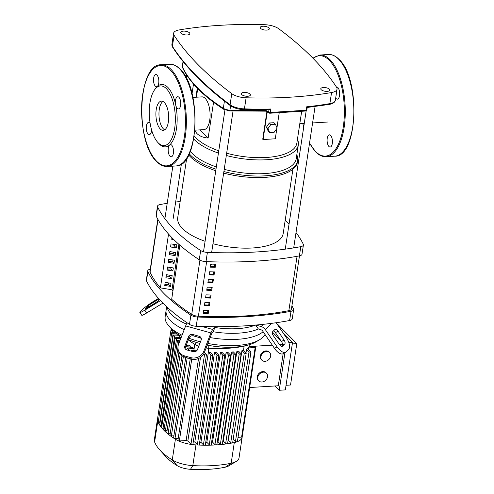 <?xml version="1.0" encoding="UTF-8"?>
<svg xmlns="http://www.w3.org/2000/svg" width="494" height="494" viewBox="0 0 494 494"><rect width="100%" height="100%" fill="white"/><g stroke="black" fill="none" stroke-linecap="round" stroke-linejoin="round"><path stroke-width="0.74" d="M203.343 312.622A219.095 87.716 8.6 0 0 207.523 312.739L207.881 310.368M207.523 312.739L208.24 313.468A220.793 88.395 -171.4 0 1 203.238 313.32L203.701 310.244A220.793 88.395 8.6 0 0 208.709 310.386L208.24 313.468M204.504 304.928A219.095 87.716 8.6 0 0 208.69 305.045L209.048 302.674M208.69 305.045L209.407 305.774A220.793 88.395 -171.4 0 1 204.399 305.625L204.862 302.55A220.793 88.395 8.6 0 0 209.87 302.692L209.407 305.774M205.671 297.234A219.095 87.716 8.6 0 0 209.851 297.351L210.209 294.98M209.851 297.351L210.568 298.08A220.793 88.395 -171.4 0 1 205.56 297.931L206.029 294.856A220.793 88.395 8.6 0 0 211.037 294.998L210.568 298.08M206.832 289.54A219.095 87.716 8.6 0 0 211.018 289.657L211.376 287.286M211.018 289.657L211.735 290.386A220.793 88.395 -171.4 0 1 206.727 290.237L207.19 287.162A220.793 88.395 8.6 0 0 212.198 287.304L211.735 290.386M207.993 281.846A219.095 87.716 8.6 0 0 212.179 281.963L212.537 279.592M212.179 281.963L212.895 282.692A220.793 88.395 -171.4 0 1 207.888 282.543L208.357 279.468A220.793 88.395 8.6 0 0 213.359 279.61L212.895 282.692M209.16 274.151A219.095 87.716 8.6 0 0 213.346 274.269L213.704 271.898M213.346 274.269L214.063 274.997A220.793 88.395 -171.4 0 1 209.055 274.849L209.518 271.774A220.793 88.395 8.6 0 0 214.526 271.916L214.063 274.997M210.321 266.451A219.095 87.716 8.6 0 0 214.507 266.575L214.865 264.204M214.507 266.575L215.223 267.303A220.793 88.395 -171.4 0 1 210.216 267.155L210.685 264.074A220.793 88.395 8.6 0 0 215.687 264.222L215.223 267.303M171.677 299.29L179.847 245.166L171.677 299.29A220.793 88.395 8.6 0 0 191.728 314.382A6.793 2.717 8.6 0 0 198.384 316.228A220.793 88.395 8.6 0 0 288.848 310.67A6.793 2.717 8.6 0 0 291.435 308.997L299.469 255.873M171.023 267.668A219.095 87.716 8.6 0 0 167.343 268.174M157.821 219.25L149.923 271.465A6.793 2.717 8.6 0 0 150.053 272.2A220.793 88.395 8.6 0 0 160.396 287.872L172.005 289.793L172.949 290.756M268.897 27.917A4.588 1.834 -171.4 0 1 269.304 28.856A4.588 1.834 -171.4 0 1 265.605 30.097A4.588 1.834 -171.4 0 1 260.641 28.424A4.588 1.834 -171.4 0 1 260.233 27.485A4.588 1.834 -171.4 0 1 263.932 26.238A4.588 1.834 -171.4 0 1 268.897 27.917M189.437 32.795A4.588 1.834 -171.4 0 1 189.844 33.734A4.588 1.834 -171.4 0 1 186.152 34.975A4.588 1.834 -171.4 0 1 181.187 33.302A4.588 1.834 -171.4 0 1 180.779 32.363A4.588 1.834 -171.4 0 1 184.472 31.122A4.588 1.834 -171.4 0 1 189.437 32.795M329.436 89.192A4.588 1.834 -171.4 0 1 329.844 90.13A4.588 1.834 -171.4 0 1 326.151 91.371A4.588 1.834 -171.4 0 1 321.186 89.698A4.588 1.834 -171.4 0 1 320.773 88.759A4.588 1.834 -171.4 0 1 324.472 87.518A4.588 1.834 -171.4 0 1 329.436 89.192M249.976 94.076A4.588 1.834 -171.4 0 1 250.384 95.015A4.588 1.834 -171.4 0 1 246.691 96.256A4.588 1.834 -171.4 0 1 241.727 94.582A4.588 1.834 -171.4 0 1 241.319 93.644A4.588 1.834 -171.4 0 1 245.012 92.403A4.588 1.834 -171.4 0 1 249.976 94.076M337.044 89.136A13.585 5.44 -171.4 0 1 331.548 92.545A240.232 96.176 -171.4 0 1 246.105 97.793A13.585 5.44 -171.4 0 1 231.766 93.662A460.476 184.355 -171.4 0 1 174.073 35.272A13.585 5.44 -171.4 0 1 173.573 33.357A13.585 5.44 -171.4 0 1 179.075 29.949A240.232 96.176 -171.4 0 1 264.518 24.7A13.585 5.44 -171.4 0 1 278.857 28.831A460.476 184.355 -171.4 0 1 336.544 87.228A13.585 5.44 -171.4 0 1 337.044 89.136L335.37 100.22C335 102.289 332.981 103.691 329.307 104.419A1.359 0.797 -99.7 0 0 329.875 103.629A240.232 96.176 -171.4 0 1 306.7 106.79L307.077 107.383M306.7 106.79L306.175 110.242A1.359 0.685 85 0 1 305.632 111.033A1.359 1.359 0 0 0 306.86 109.878L307.225 107.464L329.307 104.419M306.86 109.878A1.359 0.543 -171.4 0 1 306.175 110.242L270.323 112.441L270.842 108.995L268.977 109.724M268.964 109.81L268.637 111.94A1.359 1.186 118.3 0 0 269.786 113.188A1.359 0.488 -92.2 0 0 269.909 113.225L305.632 111.033A1.359 0.685 85 0 1 305.446 110.996M263.314 109.878L269.218 113.064A1.359 1.359 0 0 0 269.909 113.225A1.359 0.488 -92.2 0 0 270.323 112.441A1.359 0.543 -171.4 0 1 268.637 111.94L264.79 109.866M200.07 129.866L208.141 138.036C203.306 137.665 199.545 136.134 196.859 133.448L194.852 130.836M196.414 97.213L197.711 88.617M194.253 135.893A53.333 21.353 8.6 0 0 196.161 138.061A53.333 21.353 8.6 0 0 218.774 150.812M193.741 139.005A55.032 22.032 8.6 0 0 194.395 139.697A55.032 22.032 8.6 0 0 218.428 153.091M190.332 151.3A55.032 22.032 8.6 0 0 192.302 153.541A55.032 22.032 8.6 0 0 216.335 166.941M189.264 153.788A56.73 22.712 8.6 0 0 190.542 155.178A56.73 22.712 8.6 0 0 215.995 169.214M188.702 154.937A56.73 22.712 8.6 0 0 190.307 156.715A56.73 22.712 8.6 0 0 215.761 170.757M192.901 97.429L201.935 96.873A16.407 7.107 86.5 0 1 205.189 98.386A16.407 7.107 86.5 0 1 210.073 116.565A16.407 7.107 86.5 0 1 203.942 129.626L194.914 130.181M267.946 128.644L270.842 124.5L275.43 124.222L277.122 128.082L274.219 132.225L269.631 132.503L267.946 128.644L266.451 127.137L269.347 122.994L270.842 124.5M269.347 122.994L273.935 122.71L275.43 124.222M266.451 127.137L268.137 130.996L269.631 132.503M276.85 128.465L275.288 138.789L263.067 139.536L267.229 111.996M266.89 111.811L262.746 139.215L263.067 139.536M223.652 173.104A56.73 22.712 8.6 0 0 297.437 162.063L297.666 160.525A56.73 22.712 8.6 0 0 296.814 154.82M223.881 171.56A56.73 22.712 8.6 0 0 297.666 160.525M224.22 169.325A55.032 22.032 8.6 0 0 296.221 158.728L298.314 144.884A55.032 22.032 8.6 0 0 297.45 139.259M226.314 155.48A55.032 22.032 8.6 0 0 298.314 144.884M226.653 153.239A53.333 21.353 8.6 0 0 296.869 143.087L301.667 111.366M213.55 102.27L208.141 138.036M279.215 112.817L276.961 127.724M186.676 158.438L177.723 217.626A53.333 21.353 8.6 0 0 182.471 228.549A53.333 21.353 8.6 0 0 205.09 241.3M212.97 243.727A53.333 21.353 8.6 0 0 283.186 233.576L292.917 169.207M210.561 264.877L212.222 264.129M165.194 282.37L170.998 283.321L170.535 286.403L164.73 285.446L165.194 282.37M164.86 284.569L168.503 284.34L170.535 286.403M168.503 284.34L168.713 282.945M166.361 274.676L172.159 275.627L171.696 278.702L165.891 277.752L166.361 274.676M166.027 276.875L169.664 276.646L171.696 278.702M169.664 276.646L169.874 275.251M167.522 266.982L173.326 267.933L172.863 271.008L167.058 270.057L167.522 266.982M167.188 269.181L170.825 268.952L172.863 271.008M170.825 268.952L171.041 267.557M168.689 259.288L174.487 260.239L174.024 263.314L168.219 262.363L168.689 259.288M168.355 261.48L171.992 261.258L174.024 263.314M171.992 261.258L172.202 259.863M169.85 251.594L175.654 252.545L175.185 255.62L169.386 254.669L169.85 251.594M169.516 253.786L173.153 253.564L175.185 255.62M173.153 253.564L173.369 252.168M171.01 243.9L176.815 244.851L176.352 247.926L170.547 246.975L171.01 243.9M170.683 246.092L174.32 245.87L176.352 247.926M174.32 245.87L174.53 244.474M173.851 239.633L171.714 239.281L171.949 237.725M171.844 238.398L172.567 238.355M178.877 244.32L172.005 289.793M168.534 234.063L160.396 287.891M157.5 206.226L156.104 215.458A6.793 2.717 8.6 0 0 156.24 216.211A234.594 93.922 8.6 0 0 199.267 259.764A6.793 2.717 8.6 0 0 205.998 261.629A234.594 93.922 8.6 0 0 299.395 255.886A6.793 2.717 8.6 0 0 302.013 254.206L303.409 244.975A6.793 2.717 -171.4 0 1 300.79 246.654A234.594 93.922 -171.4 0 1 207.394 252.391A6.793 2.717 -171.4 0 1 200.663 250.526A234.594 93.922 -171.4 0 1 157.635 206.974A6.793 2.717 -171.4 0 1 157.5 206.226A6.793 2.717 -171.4 0 1 160.118 204.547A234.594 93.922 -171.4 0 1 167.213 203.306M296.017 232.513A234.594 93.922 -171.4 0 1 303.273 244.221A6.793 2.717 -171.4 0 1 303.409 244.975M285.186 220.336A234.594 93.922 -171.4 0 1 289.027 224.239M175.654 202.046A234.594 93.922 -171.4 0 1 180.168 201.453M291.917 305.817A234.594 93.922 -171.4 0 1 293.498 308.855A6.793 2.717 -171.4 0 1 293.634 309.608A6.793 2.717 -171.4 0 1 291.015 311.288A234.594 93.922 -171.4 0 1 197.619 317.024A6.793 2.717 -171.4 0 1 190.888 315.16A234.594 93.922 -171.4 0 1 147.86 271.607A6.793 2.717 -171.4 0 1 147.725 270.86A6.793 2.717 -171.4 0 1 150.269 269.193M209.913 296.937L205.671 297.203M291.015 311.288L289.62 320.52A6.793 2.717 8.6 0 0 292.238 318.84L293.634 309.608M289.62 320.52A234.594 93.922 -171.4 0 1 196.223 326.262L197.619 317.024M190.888 315.16L189.492 324.391A6.793 2.717 8.6 0 0 196.223 326.262M189.492 324.391A234.594 93.922 -171.4 0 1 146.465 280.845L147.86 271.607M147.725 270.86L146.329 280.092A6.793 2.717 8.6 0 0 146.465 280.845M213.198 331.764L212.364 332.579A3.396 0.902 105.5 0 0 211.407 334.284L204.288 352.697L203.794 351.327L210.913 332.919A6.793 1.797 -74.5 0 1 212.834 329.498L214.878 327.497L213.198 331.764A50.95 20.396 8.6 0 0 258.393 328.985L255.577 324.996M167.133 307.169A50.95 20.396 8.6 0 0 171.579 314.592A50.95 20.396 8.6 0 0 186.46 324.126M170.646 320.748A50.95 20.396 8.6 0 0 184.206 329.677A50.95 20.396 -171.4 0 1 170.646 320.748A50.95 20.396 -171.4 0 1 166.108 310.312A50.95 20.396 8.6 0 0 170.646 320.748M210.141 337.556A50.95 20.396 8.6 0 0 263.135 331.702A50.95 20.396 -171.4 0 1 210.141 337.556M272.608 331.746L274.942 329.461A3.396 1.599 -121.3 0 1 275.078 329.356A3.396 1.599 -121.3 0 1 278.005 331.116L284.044 339.983A3.396 1.599 -121.3 0 1 284.779 343.917L282.451 346.195A3.396 1.599 -121.3 0 1 282.309 346.306A3.396 1.599 -121.3 0 1 279.382 344.54L273.343 335.679A3.396 1.599 -121.3 0 1 272.608 331.746M281.358 346.319L282.216 345.473A3.396 1.599 58.7 0 0 281.481 341.539L275.448 332.672A3.396 1.599 58.7 0 0 273.472 330.9M192.821 334.506L199.131 336.26A3.396 3.069 160.1 0 1 201.175 338.087A3.396 3.069 160.1 0 1 201.138 340.113L197.483 349.573A3.396 3.069 160.1 0 1 193.173 351.685L186.856 349.931A3.396 3.069 160.1 0 1 184.818 348.103A3.396 3.069 160.1 0 1 184.855 346.078L188.51 336.618A3.396 3.069 160.1 0 1 192.821 334.506L193.315 335.877A3.396 3.069 -19.9 0 0 189.004 337.982L185.349 347.443A3.396 3.069 -19.9 0 0 185.157 348.758M201.33 338.804A3.396 3.069 -19.9 0 0 199.632 337.624L193.315 335.877M159.605 299.63L158.975 300.247A3.396 0.327 145.8 0 1 155.246 302.946L147.126 307.886A3.396 0.327 145.8 0 1 145.483 308.657A3.396 0.327 145.8 0 1 145.73 308.299L148.058 306.021A3.396 0.327 145.8 0 1 151.788 303.322L158.982 298.944M255.781 325.058L261.116 326.534A6.793 5.959 45.6 0 1 265.309 329.572L277.048 346.825L274.491 348.381L262.746 331.134A3.396 2.983 -134.4 0 0 260.647 329.615L258.393 328.985M276.183 322.73L286.372 337.698A10.189 4.792 -121.3 0 1 288.589 349.505L286.254 351.79A10.189 4.792 -121.3 0 1 285.841 352.111A10.189 4.792 -121.3 0 1 277.048 346.825M274.491 348.381A10.189 4.792 58.7 0 0 283.278 353.667L285.841 352.111M187.238 322.891A6.793 1.797 105.5 0 0 185.658 325.916L178.544 344.324A10.189 9.207 160.1 0 0 178.427 350.413L178.921 351.784A10.189 9.207 -19.9 0 0 185.046 357.267L191.357 359.021A10.189 9.207 -19.9 0 0 204.288 352.697M185.046 357.267L184.552 355.896A10.189 9.207 160.1 0 1 178.427 350.413M184.552 355.896L190.863 357.65L191.357 359.021M203.794 351.327A10.189 9.207 160.1 0 1 190.863 357.65M158.488 298.388L154.116 301.044A10.189 0.976 145.8 0 0 142.939 309.139L140.605 311.418A10.189 0.976 145.8 0 0 139.864 312.48A10.189 0.976 145.8 0 0 144.791 310.164L160.507 300.611M162.94 303.131A3.396 2.983 -134.4 0 0 162.501 303.347L146.693 312.961L144.791 310.164M139.864 312.48L141.766 315.277A10.189 0.976 -34.2 0 0 146.693 312.961M255.342 325.095A47.554 19.038 -171.4 0 1 214.878 327.497M265.012 334.463A50.95 20.396 -171.4 0 1 259.541 339.755A50.95 20.396 -171.4 0 1 207.857 343.466M200.471 341.829A50.95 20.396 -171.4 0 1 188.918 338.211M182.051 335.247A50.95 20.396 -171.4 0 1 169.72 326.904A50.95 20.396 -171.4 0 1 168.911 326.046A50.95 20.396 -171.4 0 1 165.181 316.469L166.651 306.725M168.911 326.046L171.554 328.992A47.554 19.038 8.6 0 0 172.307 329.794A47.554 19.038 8.6 0 0 181.588 336.439M267.538 376.786A5.434 4.39 -44.7 0 1 263.926 381.479A5.434 4.39 -44.7 0 1 258.782 380.905A5.434 4.39 -44.7 0 1 257.757 377.385A5.434 4.39 -44.7 0 1 261.369 372.692A5.434 4.39 -44.7 0 1 266.513 373.266A5.434 4.39 -44.7 0 1 267.538 376.786M258.782 380.905L258.22 380.337A5.434 4.39 -44.7 0 1 257.195 376.817A5.434 4.39 -44.7 0 1 260.807 372.124A5.434 4.39 -44.7 0 1 265.951 372.692L266.513 373.266M270.663 356.1A5.434 4.39 -44.7 0 1 267.05 360.793A5.434 4.39 -44.7 0 1 261.906 360.225A5.434 4.39 -44.7 0 1 260.888 356.705A5.434 4.39 -44.7 0 1 264.5 352.012A5.434 4.39 -44.7 0 1 269.644 352.58A5.434 4.39 -44.7 0 1 270.663 356.1M261.906 360.225L261.345 359.651A5.434 4.39 -44.7 0 1 260.319 356.131A5.434 4.39 -44.7 0 1 263.932 351.444A5.434 4.39 -44.7 0 1 269.076 352.012L269.644 352.58M282.926 332.635L292.541 342.373L288.842 342.595M284.933 352.667L279.246 390.266L274.997 385.968M292.541 342.373L285.353 389.889L279.246 390.266M280.925 340.724L272.392 332.085M249.655 387.524L278.301 385.765L283.142 353.741M249.279 344.713L248.933 346.979L248.995 346.584L272.293 345.152M279.499 344.707L282.549 344.522M292.306 343.923L296.783 343.645L290.528 385.011L286.051 385.289M296.783 343.645L277.856 324.496L277.4 324.521M206.091 348.029A15.283 6.119 8.6 0 0 208.981 348.307A75.73 30.319 8.6 0 0 244.178 346.14A15.283 6.119 8.6 0 0 246.426 345.485M243.554 350.277L246.129 352.883A1.019 0.408 -171.4 0 1 246.222 353.093A1.019 0.408 -171.4 0 1 245.401 353.364A1.019 0.408 -171.4 0 1 244.295 352.994L241.937 350.604A75.73 30.319 8.6 0 0 243.554 350.277L244.116 345.979M246.012 352.765L246.537 349.295A15.283 6.119 8.6 0 0 247.741 348.542L250.866 351.709A1.019 0.408 -171.4 0 1 250.958 351.913A1.019 0.408 -171.4 0 1 250.137 352.191A1.019 0.408 -171.4 0 1 249.032 351.821L246.537 349.295M248.21 349.017L248.377 347.924A15.283 6.119 8.6 0 0 248.902 346.979L254.317 346.652A1.019 0.408 8.6 0 1 255.744 347.233L242.19 436.857A1.019 0.408 -171.4 0 1 242.19 436.857A1.019 0.408 -171.4 0 1 241.609 437.128L238.04 437.351M188.375 339.613A47.554 19.038 8.6 0 0 199.86 343.423M207.214 345.121A47.554 19.038 8.6 0 0 256.145 341.786L259.541 339.755M188.294 339.835A75.73 30.319 8.6 0 0 194.766 344.361A15.283 6.119 8.6 0 0 198.761 346.257M178.093 334.376L178.019 334.833M179.569 335.296A75.73 30.319 8.6 0 0 179.785 335.63L179.501 337.488M164.28 428.125L163.039 428.199L176.593 338.575A1.019 0.408 8.6 0 1 175.166 337.995A1.019 0.408 8.6 0 1 175.747 337.723L181.045 337.396A75.73 30.319 8.6 0 0 181.162 337.55M186.923 343.367A75.73 30.319 8.6 0 0 187.01 343.441L186.732 345.3M186.164 345.337L189.19 345.152A75.73 30.319 8.6 0 0 190.338 345.985L190.054 347.844M192.833 347.677A75.73 30.319 8.6 0 0 194.136 348.498A15.283 6.119 8.6 0 0 194.142 348.505L188.554 348.844A1.019 0.408 -171.4 0 1 187.127 348.264A1.019 0.408 -171.4 0 1 187.714 347.992L192.833 347.677M175.098 332.258L172.338 332.431A1.019 0.408 8.6 0 0 171.751 332.703A1.019 0.408 8.6 0 0 173.184 333.283L176.21 333.098M160 422.883L159.63 422.907A1.019 0.408 -171.4 0 1 158.216 422.438A1.019 0.408 -171.4 0 1 158.197 422.327L171.751 332.703M172.202 329.683L171.566 329.726A1.019 0.408 8.6 0 0 170.98 329.998A1.019 0.408 8.6 0 0 172.406 330.579L173.079 330.542M158.518 420.196A1.019 0.408 -171.4 0 1 157.419 419.641A1.019 0.408 -171.4 0 1 157.425 419.622L170.98 329.998M176.593 338.575L180.866 338.316M163.039 428.199A1.019 0.408 -171.4 0 1 161.674 427.798A1.019 0.408 -171.4 0 1 161.612 427.619L175.166 337.995M178.735 334.784L173.826 335.086A1.019 0.408 8.6 0 0 173.24 335.364A1.019 0.408 8.6 0 0 174.672 335.945L179.785 335.63M161.927 425.519L161.112 425.569A1.019 0.408 -171.4 0 1 159.723 425.13A1.019 0.408 -171.4 0 1 159.686 424.988L173.24 335.364M178.42 344.658L178.945 341.181A1.019 0.408 -171.4 0 1 177.513 340.601A1.019 0.408 -171.4 0 1 178.099 340.329L180.137 340.205M167.052 430.706L165.391 430.805A1.019 0.408 -171.4 0 1 164.051 430.435A82.529 33.042 -171.4 0 1 161.674 427.798A82.529 33.042 -171.4 0 1 159.723 425.13A82.529 33.042 -171.4 0 1 158.216 422.438A82.529 33.042 -171.4 0 1 157.734 421.339A22.082 8.843 -171.4 0 1 157.419 419.641A22.082 8.843 -171.4 0 1 157.456 419.252A22.082 8.843 -171.4 0 1 157.537 418.875M170.251 433.257L168.164 433.386A1.019 0.408 -171.4 0 1 166.861 433.047A82.529 33.042 -171.4 0 1 164.051 430.435A1.019 0.408 -171.4 0 1 163.959 430.225L177.513 340.601M178.945 341.181L179.773 341.132M248.377 347.924L255.163 347.504A1.019 0.408 8.6 0 0 255.744 347.233M237.311 441.333A1.019 0.408 -171.4 0 1 237.404 441.537A1.019 0.408 -171.4 0 1 237.176 441.747A1.019 0.408 -171.4 0 1 235.477 441.445L233.205 439.141M242.196 436.844A22.082 8.843 -171.4 0 1 242.159 437.227A22.082 8.843 -171.4 0 1 237.176 441.747A22.082 8.843 -171.4 0 1 234.298 442.562A82.529 33.042 -171.4 0 1 232.279 442.964A1.019 0.408 -171.4 0 1 230.741 442.618L228.382 440.228A75.73 30.319 -171.4 0 1 228.092 440.284M190.338 345.985L185.806 346.263M173.888 435.788L171.362 435.943A1.019 0.408 -171.4 0 1 170.103 435.634A1.019 0.408 -171.4 0 1 169.936 435.362L181.965 355.797M178.241 438.271L175 438.468A1.019 0.408 -171.4 0 1 173.783 438.197A82.529 33.042 -171.4 0 1 170.103 435.634A82.529 33.042 -171.4 0 1 166.861 433.047A1.019 0.408 -171.4 0 1 166.737 432.806L178.97 351.913M198.545 358.49L186.139 440.537L179.353 440.951A1.019 0.408 -171.4 0 1 178.285 440.759A1.019 0.408 -171.4 0 1 177.92 440.376L190.27 358.718M196.254 351.123L192.907 351.327A1.019 0.408 -171.4 0 1 191.474 350.752A1.019 0.408 -171.4 0 1 192.061 350.474L197.18 350.16M194.142 348.505L193.858 350.363M192.814 444.063A1.019 0.408 -171.4 0 1 192.907 444.273A1.019 0.408 -171.4 0 1 191.882 444.532A22.082 8.843 -171.4 0 1 178.285 440.759A22.082 8.843 -171.4 0 1 175.407 439.222A82.529 33.042 -171.4 0 1 173.783 438.197A1.019 0.408 -171.4 0 1 173.573 437.888L185.738 357.458M199.206 444.557A1.019 0.408 -171.4 0 1 199.292 444.767A1.019 0.408 -171.4 0 1 198.489 445.045A82.529 33.042 -171.4 0 1 195.945 444.915A22.082 8.843 -171.4 0 1 191.882 444.532A1.019 0.408 -171.4 0 1 190.98 444.174L187.856 441.012A15.283 6.119 -171.4 0 1 186.139 440.537M212.76 354.933L210.395 352.543A75.73 30.319 8.6 0 1 208.357 352.438L210.926 355.044A1.019 0.408 8.6 0 0 212.025 355.414A1.019 0.408 8.6 0 0 212.846 355.143A1.019 0.408 8.6 0 0 212.76 354.933M205.257 444.717A1.019 0.408 -171.4 0 1 205.35 444.927A1.019 0.408 -171.4 0 1 204.621 445.205A82.529 33.042 -171.4 0 1 198.489 445.045A1.019 0.408 -171.4 0 1 197.372 444.668L194.797 442.062L208.351 352.438A15.283 6.119 8.6 0 0 208.357 352.438L208.913 345.436M187.856 441.012L200.502 357.415M203.781 353.79L204.535 354.55A1.019 0.408 8.6 0 0 205.64 354.927A1.019 0.408 8.6 0 0 206.461 354.649A1.019 0.408 8.6 0 0 206.369 354.439L204.386 352.432M224.671 355.05L222.3 352.648A75.73 30.319 8.6 0 1 220.398 352.691L222.837 355.161A1.019 0.408 8.6 0 0 223.943 355.532A1.019 0.408 8.6 0 0 224.764 355.254A1.019 0.408 8.6 0 0 224.671 355.05M211.117 444.674A1.019 0.408 -171.4 0 1 211.204 444.878A1.019 0.408 -171.4 0 1 210.549 445.156A1.019 0.408 -171.4 0 1 209.283 444.785L206.844 442.315L220.398 352.691M218.817 355.093L216.458 352.704A75.73 30.319 8.6 0 1 214.482 352.679L216.983 355.205A1.019 0.408 8.6 0 0 218.082 355.575A1.019 0.408 8.6 0 0 218.904 355.303A1.019 0.408 8.6 0 0 218.817 355.093M216.773 444.427A1.019 0.408 -171.4 0 1 216.866 444.637A1.019 0.408 -171.4 0 1 216.279 444.915A82.529 33.042 -171.4 0 1 210.549 445.156A82.529 33.042 -171.4 0 1 204.621 445.205A1.019 0.408 -171.4 0 1 203.429 444.828L200.928 442.303L214.482 352.679M222.238 443.989A1.019 0.408 -171.4 0 1 222.331 444.199A1.019 0.408 -171.4 0 1 221.812 444.464A82.529 33.042 -171.4 0 1 216.279 444.915A1.019 0.408 -171.4 0 1 214.939 444.538L212.544 442.118L226.098 352.494A75.73 30.319 8.6 0 0 227.932 352.376L230.328 354.803A1.019 0.408 -171.4 0 1 230.42 355.013A1.019 0.408 -171.4 0 1 229.599 355.291A1.019 0.408 -171.4 0 1 228.494 354.914L226.098 352.494M194.797 442.062A15.283 6.119 -171.4 0 1 193.259 441.945M200.928 442.303A75.73 30.319 -171.4 0 1 199.669 442.272M206.844 442.315A75.73 30.319 -171.4 0 1 205.745 442.328M212.544 442.118A75.73 30.319 -171.4 0 1 211.617 442.161M227.506 443.346A1.019 0.408 -171.4 0 1 227.598 443.556A1.019 0.408 -171.4 0 1 227.147 443.822A82.529 33.042 -171.4 0 1 221.812 444.464A1.019 0.408 -171.4 0 1 220.404 444.1L218.039 441.704A75.73 30.319 -171.4 0 1 217.298 441.772M218.039 441.704L231.593 352.08A75.73 30.319 8.6 0 0 233.353 351.895L235.792 354.365A1.019 0.408 -171.4 0 1 235.885 354.575A1.019 0.408 -171.4 0 1 235.064 354.846A1.019 0.408 -171.4 0 1 233.958 354.476L231.593 352.08M232.575 442.507A1.019 0.408 -171.4 0 1 232.668 442.717A1.019 0.408 -171.4 0 1 232.279 442.964A82.529 33.042 -171.4 0 1 227.147 443.822A1.019 0.408 -171.4 0 1 225.678 443.464L223.319 441.074A75.73 30.319 -171.4 0 1 222.794 441.148M223.319 441.074L236.873 351.45A75.73 30.319 8.6 0 0 238.565 351.197L241.066 353.723A1.019 0.408 -171.4 0 1 241.152 353.932A1.019 0.408 -171.4 0 1 240.331 354.21A1.019 0.408 -171.4 0 1 239.232 353.84L236.873 351.45M228.382 440.228L241.937 350.604M242.159 437.227L239.028 457.913A22.082 8.843 -171.4 0 1 236.256 461.396A22.082 8.843 -171.4 0 1 231.167 463.242A82.529 33.042 -171.4 0 1 192.814 465.601A22.082 8.843 -171.4 0 1 172.276 459.908A82.529 33.042 -171.4 0 1 159.611 449.731A82.529 33.042 -171.4 0 1 154.61 442.019A22.082 8.843 -171.4 0 1 154.332 439.932L157.456 419.252M159.611 449.731L165.539 456.333A74.915 29.992 8.6 0 0 177.031 465.57A14.468 5.792 8.6 0 0 190.493 469.3A74.915 29.992 8.6 0 0 225.313 467.163A14.468 5.792 8.6 0 0 228.648 465.953L236.256 461.396M162.946 101.474A14.641 6.342 -93.5 0 0 159.278 109.421A14.641 6.342 -93.5 0 0 164.693 129.836M168.361 121.888A14.641 6.342 -93.5 0 0 161.396 101.134A14.641 6.342 -93.5 0 0 156.221 109.606A14.641 6.342 -93.5 0 0 163.187 130.36A14.641 6.342 -93.5 0 0 168.361 121.888M157.691 142.297L158.704 143.427A31.252 13.536 -93.5 0 0 169.646 144.964A31.252 13.536 -93.5 0 0 176.469 128.786A31.252 13.536 -93.5 0 0 175.703 104.919A6.113 2.649 -93.5 0 0 178.464 108.921A6.113 2.649 -93.5 0 0 180.619 105.383A6.113 2.649 -93.5 0 0 177.71 96.719A6.113 2.649 -93.5 0 0 175.549 100.251A6.113 2.649 -93.5 0 0 175.703 104.919A31.252 13.536 -93.5 0 0 157.382 86.382A6.113 2.649 -93.5 0 0 158.846 80.899A6.113 2.649 -93.5 0 0 157.024 75.113A6.113 2.649 -93.5 0 0 155.808 74.545A6.113 2.649 -93.5 0 0 153.523 79.417A6.113 2.649 -93.5 0 0 155.344 86.191A6.113 2.649 -93.5 0 0 156.561 86.753A6.113 2.649 -93.5 0 0 157.382 86.382A31.252 13.536 -93.5 0 0 155.344 88.716L154.48 89.964A29.893 12.943 -93.5 0 0 149.904 103.209A29.893 12.943 -93.5 0 0 157.691 142.291A29.893 12.943 -93.5 0 0 174.685 128.292A29.893 12.943 -93.5 0 0 169.917 93.675A29.893 12.943 -93.5 0 0 154.48 89.964M150.145 123.432A6.113 2.649 -93.5 0 0 148.571 122.426A6.113 2.649 -93.5 0 0 146.409 125.964A6.113 2.649 -93.5 0 0 149.318 134.634A6.113 2.649 -93.5 0 0 151.479 131.095A6.113 2.649 -93.5 0 0 151.596 129.934M169.646 144.964A6.113 2.649 -93.5 0 0 168.182 150.448A6.113 2.649 -93.5 0 0 170.01 156.24A6.113 2.649 -93.5 0 0 171.22 156.802A6.113 2.649 -93.5 0 0 173.505 151.93A6.113 2.649 -93.5 0 0 171.684 145.156A6.113 2.649 -93.5 0 0 170.473 144.594A6.113 2.649 -93.5 0 0 169.646 144.964M330.597 135.393A6.113 2.649 86.5 0 1 332.419 142.167A6.113 2.649 86.5 0 1 330.134 147.039A6.113 2.649 86.5 0 1 328.924 146.477A6.113 2.649 86.5 0 1 327.102 139.703A6.113 2.649 86.5 0 1 329.387 134.831A6.113 2.649 86.5 0 1 330.597 135.393M336.395 86.993A6.113 2.649 86.5 0 1 336.63 86.95A6.113 2.649 86.5 0 1 339.539 95.62A6.113 2.649 86.5 0 1 337.377 99.158A6.113 2.649 86.5 0 1 335.704 98.016M198.384 316.228L206.64 261.653M199.928 260.147L191.728 314.382M297.073 256.312L288.848 310.67M150.053 272.2L158.006 219.583M172.554 47.097A1.359 1.173 -32.9 0 1 172.4 46.35A13.585 5.44 -171.4 0 1 171.9 44.435L172.554 47.097C185.516 67.061 204.8 86.586 230.402 105.673A1.359 0.994 -53.3 0 1 230.093 104.74A460.476 184.355 -171.4 0 1 172.4 46.35L174.073 35.272M230.402 105.673C233.915 108.069 238.472 109.396 244.079 109.662A1.359 0.358 -88.3 0 0 244.425 108.878A13.585 5.44 -171.4 0 1 230.093 104.74L231.766 93.662M270.842 108.995A240.232 96.176 -171.4 0 1 244.425 108.878L246.105 97.793M335.37 100.22A13.585 5.44 -171.4 0 1 329.875 103.629L331.548 92.545M224.412 101.116L223.325 108.322A212.723 85.159 -171.4 0 1 182.459 66.962L183.249 61.738M264.333 110.428A212.723 85.159 -171.4 0 1 229.938 110.156A6.793 2.717 -171.4 0 1 223.325 108.322A1.359 0.932 -57.1 0 0 223.646 109.26C203.053 95.91 189.356 82.023 182.545 67.592L182.335 66.239A6.793 2.717 -171.4 0 0 182.459 66.962A1.359 1.204 155.2 0 0 182.545 67.592M265.679 111.156L229.611 110.94A1.359 0.321 -87.4 0 0 229.938 110.156L230.599 105.815M300.79 246.654L299.395 255.886M205.998 261.629L207.394 252.391M200.663 250.526L199.267 259.764M156.24 216.211L157.635 206.974M275.448 332.672L278.005 331.116M281.481 341.539L284.044 339.983M282.216 345.473L284.779 343.917M199.632 337.624L199.131 336.26M185.349 347.443L184.855 346.078M189.004 337.982L188.51 336.618M148.682 306.935L148.058 306.021M152.615 304.545L151.788 303.322M265.309 329.572L271.675 323.342M263.376 324.323L261.116 326.534M185.658 325.916L210.913 332.919M212.834 329.498L201.842 326.454M194.136 348.498L194.766 344.361L196.384 342.441M159.63 422.907L173.184 333.283M172.122 332.456L172.406 330.579M161.112 425.569L174.672 335.945M165.391 430.805L177.933 347.869M241.609 437.128L255.163 347.504M171.362 435.943L183.36 356.631M168.164 433.386L180.162 354.05M179.353 440.951L191.728 359.113M175 438.468L187.195 357.866M188.331 350.339L188.554 348.844M197.372 444.668L210.926 355.044M190.98 444.174L204.535 354.55M209.283 444.785L222.837 355.161M203.429 444.828L216.983 355.205M214.939 444.538L228.494 354.914M225.678 443.464L239.232 353.84M220.404 444.1L233.958 354.476M235.477 441.445L249.032 351.821M230.741 442.618L244.295 352.994M234.298 442.562L231.167 463.242L225.313 467.163M195.945 444.915L192.814 465.601L190.493 469.3M175.407 439.222L172.276 459.908L177.031 465.57M154.61 442.019L157.734 421.339M179.668 68.944A50.95 22.063 -93.5 0 0 169.559 64.251C173.203 64.078 176.704 65.69 180.057 69.08C201.885 88.327 199.138 167.133 175.808 165.965A50.95 22.063 -93.5 0 0 193.802 136.486A50.95 22.063 -93.5 0 0 179.668 68.944M167.25 166.49A50.95 22.063 -93.5 0 0 185.244 137.011A50.95 22.063 -93.5 0 0 171.109 69.469A50.95 22.063 -93.5 0 0 161.001 64.782C137.672 63.615 134.924 142.414 156.752 161.662C160.105 165.058 163.607 166.663 167.25 166.49L175.808 165.965M142.68 94.582A50.271 21.767 -93.5 0 0 156.623 161.223A50.271 21.767 -93.5 0 0 184.355 136.764A50.271 21.767 -93.5 0 0 170.405 70.123A50.271 21.767 -93.5 0 0 142.68 94.582M309.565 142.951A50.271 21.767 -93.5 0 0 315.543 151.46A50.271 21.767 -93.5 0 0 343.268 127.001A50.271 21.767 -93.5 0 0 329.319 60.361A50.271 21.767 -93.5 0 0 313.073 58.36M309.534 143.155L315.672 151.899C319.025 155.295 322.52 156.901 326.17 156.728A50.95 22.063 -93.5 0 0 344.164 127.248A50.95 22.063 -93.5 0 0 330.023 59.706A50.95 22.063 -93.5 0 0 319.921 55.019L312.85 58.138M328.473 54.488C332.122 54.315 335.617 55.927 338.97 59.317C360.799 78.565 358.057 157.37 334.722 156.203A50.95 22.063 -93.5 0 0 352.716 126.723A50.95 22.063 -93.5 0 0 338.581 59.181A50.95 22.063 -93.5 0 0 328.473 54.488L319.921 55.019M302.896 123.549A50.271 21.767 -93.5 0 0 303.717 127.082M244.079 109.662L269.267 109.804M173.573 33.357L171.9 44.435M183.052 61.503L182.335 66.239M229.611 110.94L223.646 109.26M195.927 97.244L197.297 88.191M299.796 123.741L304.267 123.463M312.591 122.95L327.411 122.043M285.26 249.155L306.169 110.866M293.695 247.895L315.073 106.55M211.636 252.545L233.032 111.082M203.509 251.767L224.955 109.94M173.116 218.817L181.409 163.971M192.036 93.699L193.494 84.054M165.052 217.601L172.832 166.151M186.189 77.83L186.627 74.965M191.413 351.197L191.474 350.752M186.874 349.937L187.127 348.264M212.846 355.143L199.292 444.767M206.461 354.649L192.907 444.273M224.764 355.254L211.204 444.878M218.904 355.303L205.35 444.927M216.866 444.637L230.42 355.013M227.598 443.556L241.152 353.932M222.331 444.199L235.885 354.575M237.404 441.537L250.958 351.913M232.668 442.717L246.222 353.093M161.001 64.782L169.559 64.251M334.722 156.203L326.17 156.728M302.822 123.556L303.687 127.285"/></g></svg>
